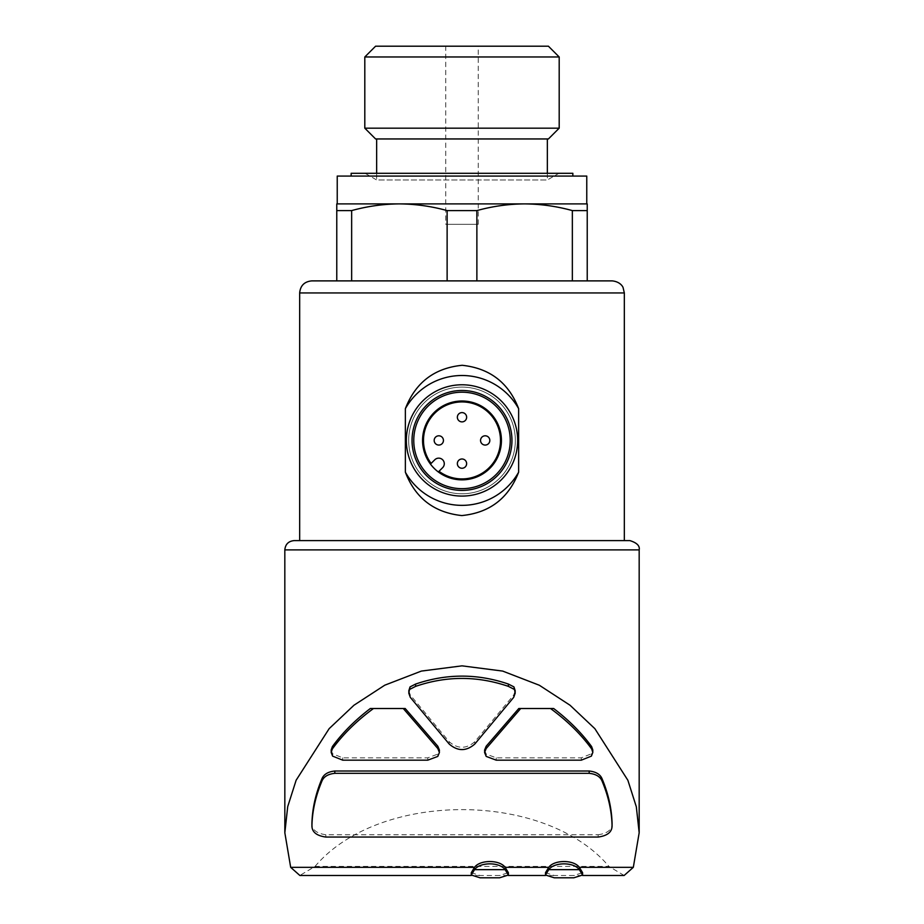 <?xml version="1.0" encoding="UTF-8"?>
<svg xmlns="http://www.w3.org/2000/svg" width="924" height="924" viewBox="0 0 924 924"><rect width="100%" height="100%" fill="white"/><g stroke="black" fill="none" stroke-linecap="round" stroke-linejoin="round"><path stroke-width="0.69" stroke-dasharray="4.62 3.46" d="M434.176 440.436A4.643 4.643 0 0 0 441.129 444.444A4.643 4.643 0 0 0 441.129 436.417A4.643 4.643 0 0 0 434.176 440.436M457.357 463.629A4.643 4.643 0 0 0 464.322 467.636A4.643 4.643 0 0 0 464.322 459.609A4.643 4.643 0 0 0 457.357 463.629M457.357 417.244A4.643 4.643 0 0 0 464.322 421.263A4.643 4.643 0 0 0 464.322 413.224A4.643 4.643 0 0 0 457.357 417.244M480.549 440.436A4.643 4.643 0 0 0 487.514 444.444A4.643 4.643 0 0 0 487.514 436.417A4.643 4.643 0 0 0 480.549 440.436M294.098 540.609L299.665 540.609M587.225 210.591L572.349 210.591C556.583 206.237 540.667 204.008 524.613 203.892L587.225 203.892L587.225 280.884L447.124 280.884L447.124 210.591C431.358 206.237 415.442 204.008 399.387 203.892L336.775 203.892L336.775 210.591L351.651 210.591L351.651 280.884L476.876 280.884L476.876 210.591L447.124 210.591M476.876 280.884L572.349 280.884L572.349 210.591M586.763 203.892L399.387 203.892C383.344 204.019 367.429 206.248 351.651 210.591M524.613 203.892C508.57 204.019 492.654 206.248 476.876 210.591M408.789 690.806L410.302 695.033L449.214 741.729C457.715 749.098 466.239 749.098 474.786 741.729L513.698 695.033L515.222 690.806M484.569 750.161L486.209 754.1L496.223 757.853L581.288 757.853L591.406 753.788L592.838 750.057M553.661 708.512L518.791 708.512M598.163 837.052L598.163 834.742L325.837 834.742C316.493 833.448 311.862 829.648 311.931 823.342M598.163 834.742C607.507 833.448 612.138 829.648 612.069 823.342M331.162 750.057L332.594 753.788L342.712 757.853L427.766 757.853L437.791 754.1L439.431 750.161M405.209 708.512L370.339 708.512M545.495 872.706L554.261 875.478L573.804 875.478L582.582 872.706M471.286 872.706L480.053 875.478L499.595 875.478L508.373 872.706M624.139 875.478L608.951 866.412L315.049 866.412L299.861 875.478M315.049 866.412C379.117 790.69 544.883 790.69 608.951 866.412M612.277 280.884L311.723 280.884M447.124 280.884L336.775 280.884L336.775 210.591M586.763 176.068L337.237 176.068M351.155 176.068L572.845 176.068L351.155 176.068M572.845 173.285L351.155 173.285M365.061 173.285L558.939 173.285L365.061 173.285L376.657 179.972L547.343 179.972L376.657 179.972L376.657 173.285M376.657 138.958L547.343 138.958L376.657 138.958M548.406 138.958L375.583 138.958M559.193 128.182L364.807 128.182M559.193 56.976L364.807 56.976M548.406 46.2L375.583 46.2M445.761 46.2L478.228 46.2L445.761 46.2L445.761 224.301L478.228 224.301L445.761 224.301M499.595 877.8L480.053 877.8M573.804 877.8L554.261 877.8M342.712 760.175L342.712 757.853M437.791 756.421L437.791 754.1M332.594 756.109L332.594 753.788M486.209 756.421L486.209 754.1M581.288 760.175L581.288 757.853M591.406 756.109L591.406 753.788M462 493.774A53.338 53.338 0 0 0 508.188 413.767A53.338 53.338 0 0 0 415.812 413.767A53.338 53.338 0 0 0 462 493.774A53.338 53.338 0 0 0 508.188 413.767A53.338 53.338 0 0 0 415.812 413.767A53.338 53.338 0 0 0 462 493.774M462 488.669A48.233 48.233 0 0 0 503.776 416.32A48.233 48.233 0 0 0 420.224 416.32A48.233 48.233 0 0 0 462 488.669A48.233 48.233 0 0 0 503.776 416.32A48.233 48.233 0 0 0 420.224 416.32A48.233 48.233 0 0 0 462 488.669A48.233 48.233 0 0 0 503.776 416.32A48.233 48.233 0 0 0 420.224 416.32A48.233 48.233 0 0 0 462 488.669M462 490.401A49.965 49.965 0 0 0 505.266 415.454A49.965 49.965 0 0 0 418.734 415.454A49.965 49.965 0 0 0 462 490.401M462 496.084A55.659 55.659 0 0 0 510.198 412.601A55.659 55.659 0 0 0 413.802 412.601A55.659 55.659 0 0 0 462 496.084M422.58 440.436A39.42 39.42 0 0 0 462 479.856A39.42 39.42 0 0 0 501.42 440.436A39.42 39.42 0 0 0 462 401.004A39.42 39.42 0 0 0 422.58 440.436M442.654 467.648L439.004 471.298A38.496 38.496 0 0 0 499.618 448.59A38.496 38.496 0 0 0 453.846 402.806A38.496 38.496 0 0 0 431.127 463.432L434.777 459.782A5.567 5.567 0 0 1 442.654 459.782A5.567 5.567 0 0 1 442.654 467.648M624.335 292.943L299.665 292.943M449.214 744.051L449.214 741.729M410.302 697.354L410.302 695.033M513.698 697.354L513.698 695.033M474.786 744.051L474.786 741.729M639.177 549.896L284.823 549.896M325.837 837.052L325.837 834.742M427.766 760.175L427.766 757.853M496.223 760.175L496.223 757.853M582.536 875.478L573.804 875.478M554.261 875.478L545.541 875.478M508.327 875.478L499.595 875.478M480.053 875.478L471.332 875.478M547.343 173.285L547.343 179.972L558.939 173.285M478.228 224.301L478.228 46.2M439.362 752.483L439.362 751.662M331.208 752.379L331.208 751.662M484.638 752.483L484.638 751.662M592.792 752.379L592.792 751.697M515.153 693.127L515.153 692.261M408.847 693.127L408.847 692.226"/><path stroke-width="1.39" d="M434.176 440.436A4.643 4.643 0 0 0 441.129 444.444A4.643 4.643 0 0 0 441.129 436.417A4.643 4.643 0 0 0 434.176 440.436M457.357 463.629A4.643 4.643 0 0 0 464.322 467.636A4.643 4.643 0 0 0 464.322 459.609A4.643 4.643 0 0 0 457.357 463.629M457.357 417.244A4.643 4.643 0 0 0 464.322 421.263A4.643 4.643 0 0 0 464.322 413.224A4.643 4.643 0 0 0 457.357 417.244M480.549 440.436A4.643 4.643 0 0 0 487.514 444.444A4.643 4.643 0 0 0 487.514 436.417A4.643 4.643 0 0 0 480.549 440.436M284.835 832.743L287.711 806.64L296.13 780.237L329.14 728.666L353.95 705.243L384.765 685.192L421.367 671.078L462 665.846L502.656 671.078L539.339 685.25L570.039 705.243L594.871 728.678L627.881 780.283L636.324 806.802L639.177 832.743L633.321 867.336L579.348 867.336C573.839 859.632 554.308 859.586 548.729 867.336L505.139 867.336C499.653 859.62 480.064 859.597 474.52 867.336L290.679 867.336L284.835 832.743L284.823 549.896C285.377 544.259 288.473 541.164 294.098 540.609L629.891 540.609L299.665 540.609L299.665 292.943C300.381 285.62 304.4 281.601 311.723 280.884L612.277 280.884C621.067 281.843 623.18 287.641 623.099 287.641L624.335 292.943L299.665 292.943M518.641 408.685C508.65 382.709 489.836 368.249 462.185 365.292C434.442 368.029 415.488 382.501 405.359 408.685L405.359 472.176C415.35 498.151 434.164 512.612 461.815 515.569C489.558 512.832 508.512 498.371 518.641 472.176L518.641 408.685A64.934 64.934 0 0 0 405.359 408.685M351.651 210.591L351.651 280.884L336.775 280.884L336.775 210.591L351.651 210.591C367.417 206.237 383.333 204.008 399.387 203.892L587.225 203.892L587.225 210.591L572.349 210.591L572.349 280.884L587.225 280.884L587.225 210.591M447.124 280.884L447.124 210.591L476.876 210.591C492.642 206.237 508.558 204.008 524.613 203.892C540.656 204.019 556.571 206.248 572.349 210.591M476.876 280.884L476.876 210.591M336.775 210.591L336.775 203.892L399.387 203.892C415.43 204.019 431.335 206.248 447.124 210.591M439.431 750.161L437.849 746.269L405.209 708.512L370.339 708.512C355.07 720.154 342.423 732.847 332.374 746.592L331.162 750.057M373.492 708.512C356.803 720.732 343.093 734.199 332.374 748.902L331.162 752.379L332.594 756.109L342.712 760.175L427.766 760.175L437.791 756.421L439.431 752.483L437.849 748.579L403.28 708.512M592.838 750.057L591.626 746.592C581.577 732.847 568.918 720.154 553.661 708.512L520.72 708.512L486.151 748.579L486.151 746.269L484.569 750.161M520.72 708.512L518.791 708.512L486.151 746.269M410.048 686.89L408.778 693.127L410.302 697.354L449.214 744.051C457.75 751.42 466.285 751.42 474.786 744.051L513.698 697.354L515.211 693.127L513.94 686.89L508.385 684.06C477.535 673.481 446.615 673.481 415.615 684.06L410.048 686.89L408.789 690.806M311.931 823.342L311.931 825.652C312.3 811.064 315.581 796.338 321.76 781.496C323.527 776.795 327.87 774.081 334.811 773.33L334.811 771.009C327.881 771.748 323.539 774.474 321.76 779.175C315.581 794.028 312.3 808.743 311.931 823.342L311.931 825.652C311.862 831.958 316.493 835.758 325.837 837.052L598.163 837.052C607.507 835.758 612.138 831.958 612.069 825.652L612.069 823.342C611.7 808.743 608.419 794.028 602.24 779.175C600.473 774.485 596.13 771.759 589.189 771.009L334.811 771.009M515.222 690.806L513.94 686.89M548.729 867.336L545.495 872.706L545.483 875.028L548.729 869.657C554.227 861.953 573.769 861.896 579.348 869.657L582.582 875.028L573.804 877.8L554.261 877.8L545.495 875.028M582.594 875.028L582.594 872.706L579.348 867.336M474.52 867.336L471.286 872.706L471.275 875.028L474.52 869.657C480.018 861.953 499.561 861.896 505.139 869.657L508.373 875.028L499.595 877.8L480.053 877.8L471.286 875.028M508.385 875.028L508.385 872.706L505.139 867.336M471.332 875.478L299.861 875.478L290.679 867.336M633.321 867.336L624.139 875.478L582.536 875.478M524.613 203.892L586.763 203.892L586.763 176.068L337.237 176.068L337.237 203.892M351.155 176.068L351.155 173.285L572.845 173.285L572.845 176.068M376.657 173.285L376.657 138.958M364.807 128.182L375.583 138.958L548.406 138.958L559.193 128.182L559.193 56.976L364.807 56.976L364.807 128.182L559.193 128.182M364.807 56.976L375.583 46.2L548.406 46.2L559.193 56.976M505.139 869.657L474.52 869.657M579.348 869.657L548.729 869.657M334.811 773.33L589.189 773.33C596.119 774.069 600.461 776.795 602.24 781.496C608.419 796.338 611.7 811.064 612.069 825.652L612.069 823.342M550.508 708.512C567.197 720.732 580.907 734.199 591.626 748.902L592.838 752.379L591.406 756.109L581.288 760.175L496.223 760.175L486.209 756.421L484.569 752.483L486.151 748.579M410.048 689.212L415.615 686.37C446.465 675.791 477.385 675.791 508.385 686.37L508.385 684.06M508.385 686.37L513.94 689.212M415.615 686.37L415.615 684.06M405.359 472.176A64.934 64.934 0 0 0 518.641 472.176M462 496.084A55.659 55.659 0 0 0 510.198 412.601A55.659 55.659 0 0 0 413.802 412.601A55.659 55.659 0 0 0 462 496.084M462 490.401A49.965 49.965 0 0 0 505.266 415.454A49.965 49.965 0 0 0 418.734 415.454A49.965 49.965 0 0 0 462 490.401M462 488.669A48.233 48.233 0 0 0 503.776 416.32A48.233 48.233 0 0 0 420.224 416.32A48.233 48.233 0 0 0 462 488.669M462 401.004A39.42 39.42 0 0 1 496.142 460.14A39.42 39.42 0 0 1 427.858 460.14A39.42 39.42 0 0 1 462 401.004M442.654 467.648L439.004 471.298A38.496 38.496 0 0 0 499.618 448.59A38.496 38.496 0 0 0 453.846 402.806A38.496 38.496 0 0 0 431.127 463.432L434.777 459.782A5.567 5.567 0 0 1 442.654 459.782A5.567 5.567 0 0 1 442.654 467.648M437.849 748.579L437.849 746.269M284.823 549.896L639.177 549.896C639.986 545.876 636.902 542.781 629.891 540.609M602.24 781.496L602.24 779.175M589.189 773.33L589.189 771.009M321.76 781.496L321.76 779.175M332.374 748.902L332.374 746.592M591.626 748.902L591.626 746.592M624.335 540.609L624.335 292.943M545.541 875.478L508.327 875.478M639.177 832.743L639.177 549.896M547.343 173.285L547.343 138.958M439.362 751.662L439.362 750.161M331.208 751.662L331.208 750.057M484.638 751.662L484.638 750.161M592.792 751.697L592.792 750.057M515.153 692.261L515.153 690.806M408.847 692.226L408.847 690.806"/></g></svg>
